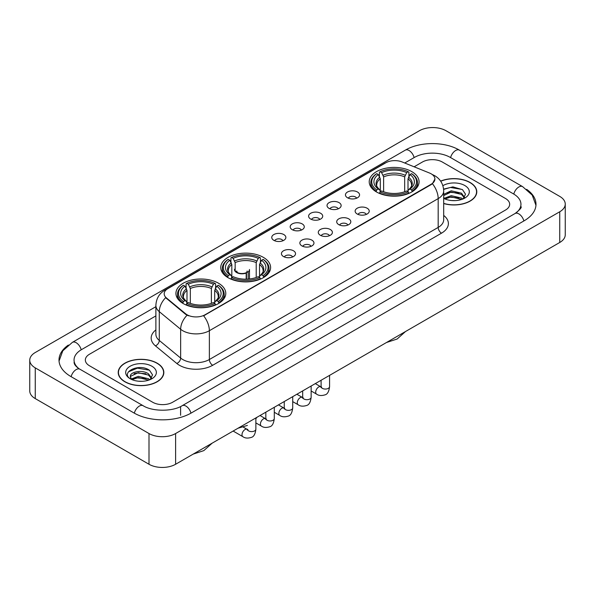 <?xml version="1.0" encoding="UTF-8"?>
<svg xmlns="http://www.w3.org/2000/svg" width="595" height="595" viewBox="0 0 595 595"><rect width="100%" height="100%" fill="white"/><g stroke="black" fill="none" stroke-linecap="round" stroke-linejoin="round"><path stroke-width="0.89" d="M263.31 257.33A24.931 14.392 0 0 0 236.148 254.214A24.931 14.392 0 0 0 220.752 267.505A24.931 14.392 0 0 0 228.056 277.687A24.931 14.392 0 0 0 255.225 280.803A24.931 14.392 0 0 0 270.613 267.505A24.931 14.392 0 0 0 263.31 257.33M218.477 283.213A24.931 14.392 0 0 0 191.315 280.096A24.931 14.392 0 0 0 175.927 293.387A24.931 14.392 0 0 0 183.223 303.569A24.931 14.392 0 0 0 210.392 306.685A24.931 14.392 0 0 0 225.78 293.387A24.931 14.392 0 0 0 218.477 283.213M411.777 171.613A24.931 14.392 0 0 0 384.608 168.497A24.931 14.392 0 0 0 369.22 181.795A24.931 14.392 0 0 0 376.523 191.969A24.931 14.392 0 0 0 403.685 195.086A24.931 14.392 0 0 0 419.073 181.795A24.931 14.392 0 0 0 411.777 171.613M347.517 197.771A7.058 4.076 180 0 1 346.119 196.618A7.058 4.076 180 0 1 348.454 191.553A7.058 4.076 180 0 1 357.498 192.007A7.058 4.076 180 0 1 358.897 196.618A7.058 4.076 180 0 1 347.517 197.771M356.636 198.187A4.232 2.447 0 0 0 355.505 196.997A4.232 2.447 0 0 0 351.333 196.38A4.232 2.447 0 0 0 348.38 198.187M329.095 208.406A7.058 4.076 180 0 1 327.696 207.253A7.058 4.076 180 0 1 330.032 202.188A7.058 4.076 180 0 1 339.076 202.642A7.058 4.076 180 0 1 340.474 207.253A7.058 4.076 180 0 1 329.095 208.406M338.213 208.83A4.232 2.447 0 0 0 337.075 207.64A4.232 2.447 0 0 0 332.91 207.015A4.232 2.447 0 0 0 329.957 208.83M310.672 219.042A7.058 4.076 180 0 1 309.274 217.889A7.058 4.076 180 0 1 311.609 212.824A7.058 4.076 180 0 1 320.646 213.285A7.058 4.076 180 0 1 322.051 217.889A7.058 4.076 180 0 1 310.672 219.042M319.79 219.466A4.232 2.447 0 0 0 318.652 218.276A4.232 2.447 0 0 0 314.48 217.658A4.232 2.447 0 0 0 311.527 219.466M292.242 229.677A7.058 4.076 180 0 1 290.843 228.525A7.058 4.076 180 0 1 293.179 223.467A7.058 4.076 180 0 1 302.223 223.921A7.058 4.076 180 0 1 303.621 228.525A7.058 4.076 180 0 1 292.242 229.677M301.36 230.101A4.232 2.447 0 0 0 300.23 228.911A4.232 2.447 0 0 0 296.057 228.294A4.232 2.447 0 0 0 293.104 230.101M273.819 240.321A7.058 4.076 180 0 1 272.421 239.168A7.058 4.076 180 0 1 274.756 234.103A7.058 4.076 180 0 1 283.8 234.556A7.058 4.076 180 0 1 285.198 239.168A7.058 4.076 180 0 1 273.819 240.321M282.937 240.737A4.232 2.447 0 0 0 281.799 239.547A4.232 2.447 0 0 0 277.634 238.93A4.232 2.447 0 0 0 274.682 240.737M357.201 213.992A7.058 4.076 180 0 1 355.795 212.839A7.058 4.076 180 0 1 358.138 207.781A7.058 4.076 180 0 1 367.175 208.235A7.058 4.076 180 0 1 368.573 212.839A7.058 4.076 180 0 1 357.201 213.992M366.319 214.416A4.232 2.447 0 0 0 365.181 213.226A4.232 2.447 0 0 0 361.009 212.608A4.232 2.447 0 0 0 358.056 214.416M338.771 224.627A7.058 4.076 180 0 1 337.372 223.475A7.058 4.076 180 0 1 339.708 218.417A7.058 4.076 180 0 1 348.752 218.871A7.058 4.076 180 0 1 350.15 223.475A7.058 4.076 180 0 1 338.771 224.627M347.889 225.051A4.232 2.447 0 0 0 346.759 223.861A4.232 2.447 0 0 0 342.586 223.244A4.232 2.447 0 0 0 339.633 225.051M320.348 235.27A7.058 4.076 180 0 1 318.95 234.118A7.058 4.076 180 0 1 321.285 229.053A7.058 4.076 180 0 1 330.329 229.506A7.058 4.076 180 0 1 331.727 234.118A7.058 4.076 180 0 1 320.348 235.27M329.466 235.687A4.232 2.447 0 0 0 328.328 234.497A4.232 2.447 0 0 0 324.163 233.88A4.232 2.447 0 0 0 321.211 235.687M301.925 245.906A7.058 4.076 180 0 1 300.527 244.753A7.058 4.076 180 0 1 302.862 239.688A7.058 4.076 180 0 1 311.899 240.142A7.058 4.076 180 0 1 313.297 244.753A7.058 4.076 180 0 1 301.925 245.906M311.044 246.33A4.232 2.447 0 0 0 309.906 245.14A4.232 2.447 0 0 0 305.733 244.515A4.232 2.447 0 0 0 302.781 246.33M283.495 256.542A7.058 4.076 180 0 1 282.097 255.389A7.058 4.076 180 0 1 284.432 250.331A7.058 4.076 180 0 1 293.476 250.785A7.058 4.076 180 0 1 294.875 255.389A7.058 4.076 180 0 1 283.495 256.542M292.614 256.966A4.232 2.447 0 0 0 291.483 255.776A4.232 2.447 0 0 0 287.311 255.158A4.232 2.447 0 0 0 284.358 256.966M429.501 173.019A12.696 7.333 180 0 1 431.197 173.844A12.696 7.333 180 0 1 434.915 179.028A12.696 7.333 180 0 1 431.197 184.212L205.044 314.777A12.696 7.333 180 0 1 185.662 313.803L166.488 297.991A12.696 7.333 180 0 1 164.19 293.789A12.696 7.333 180 0 1 167.909 288.597L385.85 162.77A12.696 7.333 180 0 1 402.116 161.952L429.501 173.019M443.691 203.55A22.811 13.172 0 0 0 476.788 191.798A22.811 13.172 0 0 0 470.11 182.487A22.811 13.172 0 0 0 440.635 181.111M157.154 363.166A22.811 13.172 0 0 0 132.291 360.317A22.811 13.172 0 0 0 118.212 372.477A22.811 13.172 0 0 0 124.89 381.797A22.811 13.172 0 0 0 149.754 384.645A22.811 13.172 0 0 0 163.833 372.477A22.811 13.172 0 0 0 157.154 363.166M434.915 179.028L432.431 183.699L431.197 184.591L203.616 315.804A16.459 9.505 60 0 1 209.366 330.716A18.817 10.859 180 0 1 182.762 330.716A18.817 10.859 180 0 1 180.649 329.266L159.281 311.646A18.817 10.859 180 0 1 155.883 305.421L155.883 334.219A18.817 10.859 0 0 0 159.281 340.452L180.649 358.071A18.817 10.859 0 0 0 182.762 359.521A18.817 10.859 0 0 0 209.366 359.521L438.18 227.416A18.817 10.859 0 0 0 443.691 219.733L443.691 190.936A18.817 10.859 180 0 1 438.18 198.611A16.459 9.505 -120 0 0 432.431 183.699M188.511 315.804L185.662 314.361L165.633 297.679A16.459 11.008 129.5 0 0 159.281 311.646L159.281 340.452A4.701 3.146 -50.5 0 1 155.429 345.851A23.517 13.581 180 0 1 155.883 329.913M152.662 402.242A14.109 8.144 0 0 0 172.617 402.242L505.527 210.035A14.109 8.144 0 0 0 509.662 204.278A14.109 8.144 0 0 0 505.527 198.514L442.338 162.033A14.109 8.144 0 0 0 422.383 162.033L414.12 166.801L422.383 162.033A14.109 8.144 0 0 1 442.338 162.033L505.527 198.514A14.109 8.144 0 0 1 509.662 204.278A14.109 8.144 0 0 1 505.527 210.035L172.617 402.242A14.109 8.144 0 0 1 152.662 402.242L89.473 365.761L152.662 402.242M155.883 315.9L89.473 354.241A14.109 8.144 0 0 0 85.338 359.997A14.109 8.144 0 0 0 89.473 365.761A14.109 8.144 0 0 1 85.338 359.997A14.109 8.144 0 0 1 89.473 354.241L155.883 315.9M443.691 203.401A22.573 13.038 0 0 0 476.558 191.798A22.573 13.038 0 0 0 469.946 182.583A22.573 13.038 0 0 0 440.724 181.244M451.427 200.522L454.974 200.627M444.383 198.276L451.226 195.666L461.497 198.068L462.739 199.065M445.015 198.931L451.226 196.886L461.72 199.437M443.691 197.183A10.628 6.136 0 0 0 445.105 199.013M443.691 194.349L451.226 190.787L461.497 193.189L464.546 197.406M443.691 195.569L451.226 192.007L461.497 194.409L464.308 197.726M443.691 198.358A15.336 8.851 0 0 0 464.821 198.053A15.336 8.851 0 0 0 464.821 185.536A15.336 8.851 0 0 0 442.873 185.692M463.103 198.909L465.506 194.193L462.464 189.619L452.907 186.875L443.595 189.128M444.487 198.752L443.691 197.904M443.625 189.418L450.393 187.462L462.255 189.478M447.009 192.951L450.393 192.334L458.864 193.063M447.009 197.83L450.393 197.213L458.864 197.942M125.054 381.7A22.573 13.038 0 0 0 149.657 384.526A22.573 13.038 0 0 0 163.595 372.477A22.573 13.038 0 0 0 156.983 363.262A22.573 13.038 0 0 0 132.38 360.436A22.573 13.038 0 0 0 118.442 372.477A22.573 13.038 0 0 0 125.054 381.7M138.471 381.209L142.019 381.313M131.421 378.963L138.271 376.352L148.534 378.747L149.776 379.744M132.053 379.617L138.271 377.572L148.757 380.123M131.532 379.432L130.431 376.858A10.628 6.136 0 0 0 132.15 379.699M151.591 378.093L148.534 373.876C142.153 369.116 129.026 372.054 130.431 376.858L130.394 376.39M130.461 377.007L130.751 376.219L138.271 372.693L148.534 375.095L151.353 378.405M150.141 379.595L152.543 374.88L149.509 370.298C138.747 362.571 119.632 372.76 130.669 379.008L131.22 379.342M151.866 366.222A15.336 8.851 0 0 0 130.179 366.222A15.336 8.851 0 0 0 130.179 378.74A15.336 8.851 0 0 0 151.866 378.74A15.336 8.851 0 0 0 151.866 366.222M128.431 371.838L137.43 368.141L149.3 370.164M134.054 373.638L137.43 373.02L145.901 373.749M134.054 378.509L137.43 377.899L145.901 378.628M376.07 191.702L376.739 189.924A22.387 12.926 0 0 1 376.739 173.666L378.279 174.551A20.223 11.677 0 0 0 378.279 189.031L379.803 189.894L380.294 191.709M380.294 190.973L380.294 178.812L378.279 174.551M379.402 176.477L379.402 172.126L380.071 171.739A22.387 12.926 0 0 1 408.23 171.739L406.69 172.632A20.223 11.677 0 0 0 381.603 172.632L383.619 176.894L383.619 191.761M404.674 191.761L404.674 176.894L406.69 172.632M379.402 192.996A23.331 13.469 0 0 0 408.899 192.996L408.23 191.843A22.387 12.926 0 0 1 380.071 191.843L379.402 193.397M408.899 193.397L408.899 192.996M376.739 173.666L376.07 174.045A23.331 13.469 0 0 0 370.819 182.561A23.331 13.469 0 0 0 376.07 191.077M408.23 171.739L408.899 172.126L408.899 176.477M380.071 191.843L381.603 190.95A20.223 11.677 0 0 0 406.69 190.95L408.23 191.843M378.279 189.031L376.739 189.924M381.603 172.632L380.071 171.739M379.803 177.169A18.088 10.442 0 0 0 379.803 189.894L379.885 189.954C377.319 187.47 376.271 185.781 376.747 184.889A17.404 10.048 0 0 1 380.294 178.812M412.223 191.077A23.331 13.469 0 0 0 417.474 182.561A23.331 13.469 0 0 0 412.223 174.045L411.554 173.666A22.387 12.926 0 0 1 411.554 189.924L412.223 191.702M411.554 189.924L410.014 189.031A20.223 11.677 0 0 0 410.014 174.551L411.554 173.666M410.014 174.551L408.006 178.812L408.006 190.973L408.497 189.894L410.014 189.031M408.006 178.812A17.404 10.048 0 0 1 411.554 184.889C412.023 185.789 410.974 187.47 408.408 189.954L408.497 189.894A18.088 10.442 0 0 0 408.497 177.169M408.006 191.709L408.006 190.973M227.61 277.419L228.279 275.634A22.387 12.926 0 0 1 228.279 259.375L229.819 260.268A20.223 11.677 0 0 0 229.819 274.749L231.336 275.611L231.827 277.426M231.827 276.682L231.827 264.53L229.819 260.268M230.934 262.194L230.934 257.836L231.604 257.457A22.387 12.926 0 0 1 259.762 257.457L258.223 258.349A20.223 11.677 0 0 0 233.143 258.349L235.151 262.603L235.151 270.539M256.214 277.478L256.214 262.603L258.223 258.349M230.934 278.713A23.331 13.469 0 0 0 260.432 278.713L259.762 277.553A22.387 12.926 0 0 1 231.604 277.553L230.934 279.107M260.432 279.107L260.432 278.713M228.279 259.375L227.61 259.762A23.331 13.469 0 0 0 222.351 268.278A23.331 13.469 0 0 0 227.61 276.787M259.762 257.457L260.432 257.836L260.432 262.194M231.604 277.553L233.143 276.668A20.223 11.677 0 0 0 258.223 276.668L259.762 277.553M229.819 274.749L228.279 275.634M233.143 258.349L231.604 257.457M231.336 262.886A18.088 10.442 0 0 0 231.336 275.611L231.425 275.671C228.852 273.179 227.803 271.499 228.279 270.606A17.404 10.048 0 0 1 231.827 264.53M263.756 276.787A23.331 13.469 0 0 0 269.014 268.278A23.331 13.469 0 0 0 263.756 259.762L263.087 259.375A22.387 12.926 0 0 1 263.087 275.634L263.756 277.419M263.087 275.634L261.547 274.749A20.223 11.677 0 0 0 261.547 260.268L263.087 259.375M261.547 260.268L259.539 264.53L259.539 276.682L260.03 275.611L261.547 274.749M259.539 264.53A17.404 10.048 0 0 1 263.087 270.606C263.563 271.499 262.514 273.187 259.948 275.671L260.03 275.611A18.088 10.442 0 0 0 260.03 262.886M259.539 277.426L259.539 276.682M182.777 303.301L183.446 301.516A22.387 12.926 0 0 1 183.446 285.258L184.986 286.15A20.223 11.677 0 0 0 184.986 300.631L186.503 301.494L186.994 303.309M186.994 302.572L186.994 290.412L184.986 286.15M186.101 288.077L186.101 283.726L186.77 283.339A22.387 12.926 0 0 1 214.929 283.339L213.397 284.232A20.223 11.677 0 0 0 188.31 284.232L190.326 288.493L190.326 303.361M211.381 303.361L211.381 288.493L213.397 284.232M186.101 304.595A23.331 13.469 0 0 0 215.598 304.595L214.929 303.443A22.387 12.926 0 0 1 186.77 303.443L186.101 304.99M215.598 304.99L215.598 304.595M183.446 285.258L182.777 285.645A23.331 13.469 0 0 0 177.526 294.161A23.331 13.469 0 0 0 182.777 302.676M214.929 283.339L215.598 283.726L215.598 288.077M186.77 303.443L188.31 302.55A20.223 11.677 0 0 0 213.397 302.55L214.929 303.443M184.986 300.631L183.446 301.516M188.31 284.232L186.77 283.339M186.503 288.768A18.088 10.442 0 0 0 186.503 301.494L186.592 301.553C184.019 299.062 182.97 297.381 183.446 296.488A17.404 10.048 0 0 1 186.994 290.412M218.93 302.676A23.331 13.469 0 0 0 224.181 294.161A23.331 13.469 0 0 0 218.93 285.645L218.261 285.258A22.387 12.926 0 0 1 218.261 301.516L218.93 303.301M218.261 301.516L216.721 300.631A20.223 11.677 0 0 0 216.721 286.15L218.261 285.258M216.721 286.15L214.706 290.412L214.706 302.572L215.197 301.494L216.721 300.631M214.706 290.412A17.404 10.048 0 0 1 218.253 296.488C218.729 297.381 217.681 299.069 215.115 301.553L215.197 301.494A18.088 10.442 0 0 0 215.197 288.768M214.706 303.309L214.706 302.572M249.483 278.973L249.483 269.468A7.527 4.343 180 0 1 248.182 271.908L248.182 279.092M234.43 269.468A7.527 4.343 0 0 0 236.639 272.54A7.527 4.343 0 0 0 246.189 273.06L246.189 279.181M246.479 279.174L246.479 272.458A5.176 2.99 0 0 0 247.133 271M235.151 268.39A7.058 4.076 -0 0 0 236.974 272.346A7.058 4.076 -0 0 0 245.847 272.867L246.189 273.06M246.479 272.458L248.182 271.908M236.788 271A5.176 2.99 0 0 0 237.74 272.726M516.259 212.772A25.399 14.667 0 0 0 520.952 204.278A25.399 14.667 0 0 0 513.507 193.911L450.318 157.43A25.399 14.667 0 0 0 414.403 157.43L404.734 163.008M155.883 306.678L81.493 349.629A25.399 14.667 0 0 0 74.048 359.997A25.399 14.667 0 0 0 78.741 368.491M149.003 433.539A18.817 10.859 0 0 0 175.607 433.539L559.739 211.768A18.817 10.859 0 0 0 565.25 204.085A18.817 10.859 0 0 0 559.739 196.402L445.997 130.736A18.817 10.859 0 0 0 419.393 130.736L35.261 352.515A18.817 10.859 0 0 0 29.75 360.191A18.817 10.859 0 0 0 35.261 367.874L149.003 433.539L149.003 464.264A18.817 10.859 0 0 0 175.607 464.264L559.739 242.485A18.817 10.859 0 0 0 565.25 234.809L565.25 204.085M29.75 360.191L29.75 390.915A18.817 10.859 0 0 0 35.261 398.598L149.003 464.264M68.351 345.063A40.453 23.354 0 0 0 59.002 359.997A40.453 23.354 0 0 0 70.85 376.516L134.039 412.997A40.453 23.354 0 0 0 191.24 412.997L524.15 220.79A40.453 23.354 0 0 0 535.998 204.278A40.453 23.354 0 0 0 526.649 189.344M166.488 297.991L166.488 298.549M185.662 313.803L185.662 314.361M205.044 314.777L205.044 315.157M431.197 184.212L431.197 184.591M212.69 365.278A4.701 2.715 60 0 1 209.366 359.521L209.366 330.716L438.18 198.611L438.18 227.416A4.701 2.715 60 0 0 441.505 233.173L212.69 365.278A23.517 13.581 180 0 1 179.437 365.278A23.517 13.581 180 0 1 176.797 363.471L155.429 345.851M443.691 190.936C443.372 184.167 440.397 179.095 434.774 175.718L432.394 174.558A16.459 7.713 112 0 0 432.178 174.476M166.511 289.564A16.459 9.505 -120 0 0 164.8 290.204C159.177 293.58 156.202 298.653 155.883 305.421M164.8 290.204L384.467 163.38A16.459 9.505 60 0 1 385.716 162.852M187.068 315.231A16.459 11.008 129.5 0 0 180.649 329.266L180.649 358.071A4.701 3.146 -50.5 0 1 176.797 363.471M443.691 215.427A23.517 13.581 180 0 1 441.505 233.173M404.674 176.894A17.404 10.048 0 0 0 383.619 176.894M405.165 175.25A18.088 10.442 0 0 0 383.128 175.25M256.214 262.603A17.404 10.048 0 0 0 235.151 262.603M256.705 260.967A18.088 10.442 0 0 0 234.661 260.967M211.381 288.493A17.404 10.048 0 0 0 190.326 288.493M211.872 286.85A18.088 10.442 0 0 0 189.835 286.85M329.571 375.378L329.571 386.616A4.232 2.447 180 0 1 328.135 388.446A4.232 2.447 180 0 1 322.341 388.342A4.232 2.447 180 0 1 321.107 386.616L320.965 387.531L321.345 387.219M329.571 386.616C328.99 391.532 327.466 394.277 325.004 394.849C321.508 395.935 318.697 395.69 316.57 394.121A4.232 2.447 -60 0 1 315.923 390.729A4.232 2.447 -60 0 1 318.682 386.995A4.232 2.447 -60 0 1 318.875 386.899A4.232 2.447 -60 0 1 320.802 386.787L321.664 387.129M311.148 386.014L311.148 397.252A4.232 2.447 180 0 1 309.712 399.089A4.232 2.447 180 0 1 303.919 398.977A4.232 2.447 180 0 1 302.676 397.252L302.543 398.167L302.922 397.854M311.148 397.252C310.568 402.168 309.043 404.912 306.581 405.493C303.086 406.571 300.274 406.326 298.147 404.756A4.232 2.447 -60 0 1 297.493 401.365A4.232 2.447 -60 0 1 300.259 397.639A4.232 2.447 -60 0 1 300.445 397.534A4.232 2.447 -60 0 1 302.379 397.43L303.234 397.765M292.718 396.649L292.718 407.887A4.232 2.447 180 0 1 291.29 409.724A4.232 2.447 180 0 1 285.496 409.62A4.232 2.447 180 0 1 284.254 407.887L284.12 408.802L284.499 408.49M292.718 407.887C292.138 412.804 290.62 415.548 288.151 416.128C284.655 417.207 281.844 416.969 279.717 415.399A4.232 2.447 -60 0 1 279.07 412.008A4.232 2.447 -60 0 1 281.837 408.274A4.232 2.447 -60 0 1 282.023 408.17A4.232 2.447 -60 0 1 283.949 408.066L284.812 408.401M274.295 407.285L274.295 418.53A4.232 2.447 180 0 1 272.86 420.36A4.232 2.447 180 0 1 267.066 420.256A4.232 2.447 180 0 1 265.831 418.53L265.69 419.445L266.069 419.125M274.295 418.53C273.715 423.447 272.19 426.191 269.728 426.764C266.233 427.85 263.421 427.604 261.294 426.035A4.232 2.447 -60 0 1 260.647 422.643A4.232 2.447 -60 0 1 263.414 418.91A4.232 2.447 -60 0 1 263.6 418.813A4.232 2.447 -60 0 1 265.526 418.702L266.389 419.044M255.872 417.928L255.872 429.166A4.232 2.447 180 0 1 254.437 430.996A4.232 2.447 180 0 1 248.643 430.892A4.232 2.447 180 0 1 247.401 429.166L247.267 430.081L247.646 429.769M255.872 429.166C255.292 434.082 253.768 436.827 251.306 437.399C247.81 438.485 244.999 438.24 242.872 436.671A4.232 2.447 -60 0 1 242.217 433.279A4.232 2.447 -60 0 1 244.984 429.553A4.232 2.447 -60 0 1 245.177 429.449A4.232 2.447 -60 0 1 247.104 429.337L247.959 429.679M190.958 413.161A7.527 4.343 -120 0 0 185.923 406.08A7.527 4.343 -120 0 0 182.159 405.708C172.9 411.695 152.372 411.695 143.12 405.708L79.931 369.227C79.18 368.952 75.513 366.453 74.36 363.805L74.048 362.303M134.321 413.161A7.527 4.343 -60 0 1 139.356 406.08A7.527 4.343 -60 0 1 143.12 405.708M71.132 376.68A7.527 4.343 -60 0 1 76.167 369.599A7.527 4.343 -60 0 1 79.931 369.227M59.039 361.061L62.787 350.827L72.404 342.348A7.527 4.343 60 0 1 76.167 342.72A7.527 4.343 60 0 1 81.21 349.8M72.404 342.348L405.321 150.141A7.527 4.343 60 0 1 409.077 150.513A7.527 4.343 60 0 1 414.12 157.586M405.321 150.141C419.996 141.409 444.725 141.409 459.407 150.141A7.527 4.343 120 0 0 455.644 150.513A7.527 4.343 120 0 0 450.601 157.586M535.961 205.334L532.213 195.101L522.596 186.622A7.527 4.343 120 0 0 518.833 186.994A7.527 4.343 120 0 0 513.79 194.074M523.868 220.953A7.527 4.343 -120 0 0 518.833 213.88A7.527 4.343 -120 0 0 515.069 213.508L182.159 405.708M175.607 464.264L175.607 433.539M35.261 398.598L35.261 367.874M559.739 242.485L559.739 211.768M180.597 415.303L180.597 406.854M384.467 163.38L387.486 161.974M476.558 193.68L476.558 191.798M163.595 374.367L163.595 372.477M118.442 374.367L118.442 372.477M405.463 331.564L397.125 339.024L386.49 342.512M370.819 186.867L370.819 182.561M417.474 186.867L417.474 182.561M256.995 417.274L255.872 418.694M222.351 272.577L222.351 268.278M269.014 272.577L269.014 268.278M247.401 425.418L238.03 428.229M212.162 443.156L203.825 450.616L193.196 454.111M177.526 298.459L177.526 294.161M224.181 298.459L224.181 294.161M316.57 394.121L311.148 390.989M321.107 380.264L321.107 386.616M320.802 386.787L315.298 383.611M298.147 404.756L292.718 401.625M302.676 390.9L302.676 397.252M302.379 397.43L296.875 394.254M279.717 415.399L274.295 412.268M284.254 401.536L284.254 407.887M283.949 408.066L278.453 404.89M261.294 426.035L255.872 422.904M265.831 412.179L265.831 418.53M265.526 418.702L260.03 415.526M242.872 436.671L233.136 431.055M247.104 429.337L243.251 427.113M520.952 206.584C522.001 207.343 520.037 209.648 515.069 213.508M459.407 150.141L522.596 186.622"/></g></svg>
